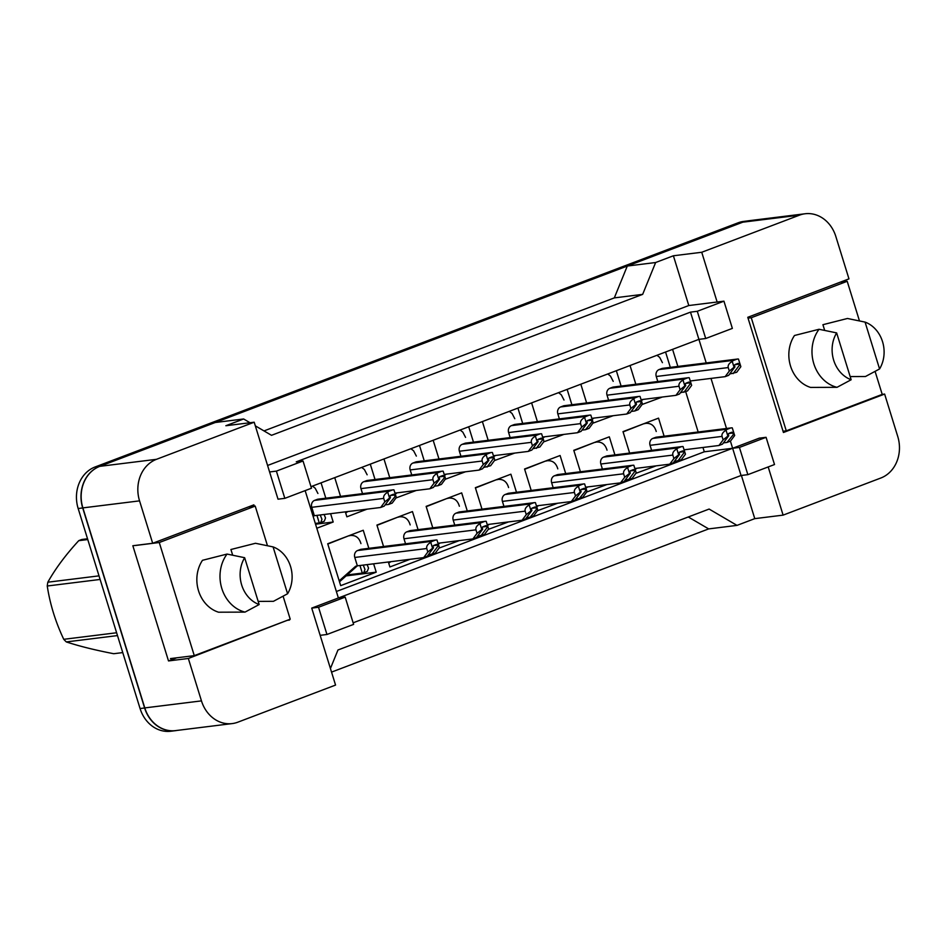 <?xml version="1.0" encoding="UTF-8"?>
<svg xmlns="http://www.w3.org/2000/svg" width="945" height="945" viewBox="0 0 945 945"><rect width="100%" height="100%" fill="white"/><g stroke="black" fill="none" stroke-linecap="round" stroke-linejoin="round"><path stroke-width="1.42" d="M267.589 465.472L688.799 305.53L717.137 302.01L701.733 252.268L799.458 215.165A33.075 28.291 -97.1 0 1 805.116 213.759A33.075 28.291 -97.1 0 1 835.829 236.463L848.964 278.87L747.778 317.296L783.44 432.491L884.626 394.065L897.75 436.484A33.075 28.291 -97.1 0 1 880.823 478.016L783.11 515.131L768.191 466.936M766.076 437.311L739.427 447.434L747.861 474.662L774.51 464.538L766.076 437.311L759.284 438.149L732.635 448.273L730.414 441.126M726.504 428.475L711.006 378.413M706.21 362.927L698.91 339.361L310.988 486.663M305.152 490.62L338.381 597.984L732.635 448.273L741.057 475.5L353.135 622.814M254.276 506.201L253.862 504.854L152.677 543.269L139.553 500.862A33.075 28.291 -97.1 0 1 156.468 459.317L254.193 422.214L278.019 499.184L284.823 498.346L311.472 488.222L303.038 460.995L276.389 471.118L269.585 471.957M345.185 597.134L318.536 607.257L326.958 634.485L353.619 624.373L345.185 597.134L338.381 597.984L311.732 608.107L335.558 685.078L237.845 722.181A33.075 28.291 -97.1 0 1 232.186 723.586A33.075 28.291 -97.1 0 1 201.462 700.883L188.338 658.476L289.359 619.518M690.488 312.133L698.91 339.361L705.714 338.511L732.363 328.399L723.941 301.171L697.292 311.283L690.488 312.133L296.246 461.845L303.038 460.995M255.315 425.829L271.51 435.314L642.659 294.367L614.321 297.888L627.291 266.041L742.782 222.181A33.075 28.291 -97.1 0 1 748.428 220.787L805.116 213.759M642.659 294.367L655.629 262.521L627.291 266.041M263.998 430.92L614.321 297.888M250.023 422.734L243.621 418.978L215.283 422.498L99.792 466.346A33.075 28.291 -97.1 0 0 82.876 507.89L144.786 707.911A33.075 28.291 -97.1 0 0 175.51 730.615L232.186 723.586M330.431 668.493L337.967 649.995L709.116 509.06L737.005 525.385L708.667 528.905L688.279 516.974M188.338 658.476L168.505 660.933L132.843 545.737L152.677 543.269M737.005 525.385L754.771 518.64L783.11 515.131M882.205 394.372L884.626 394.065M688.799 305.53L673.395 255.776L701.733 252.268M673.395 255.776L655.629 262.521M243.621 418.978L225.855 425.734L254.193 422.214M723.941 301.171L717.137 302.01M747.861 474.662L741.057 475.5M326.958 634.485L320.166 635.335M754.771 518.64L741.4 475.465M336.373 591.499L704.297 451.793L702.95 447.469M698.166 431.983L685.668 391.643M677.872 366.447L672.58 349.355M704.297 451.793L739.427 447.434M580.419 471.756L573.78 450.316L609.312 436.826L614.911 454.899M606.938 484.549L586.691 492.014M531.208 490.443L524.569 469.003L560.101 455.514L565.701 473.587M557.715 503.236L537.481 510.702M481.997 509.142L475.359 487.691L510.891 474.201L516.478 492.274M508.505 521.923L488.27 529.389M432.775 527.83L426.136 506.378L461.68 492.888L467.267 510.961M459.294 540.611L439.047 548.088M383.564 546.517L376.925 525.077L412.457 511.576L418.056 529.649M410.083 559.298L389.895 566.965L388.36 561.991M373.629 563.822L376.216 572.162L340.684 585.652L327.714 543.765L363.246 530.263L368.845 548.336M629.63 453.068L623.003 431.629L658.535 418.139L664.122 436.212M656.149 465.861L635.902 473.327M613.128 415.717L592.881 423.195M586.621 402.936L580.821 384.202M616.353 370.712L621.101 386.068M563.917 434.405L543.67 441.882M537.398 421.624L531.61 402.889M567.142 389.399L571.89 404.755M514.706 453.092L494.459 460.569M488.187 440.311L482.387 421.576M517.919 408.086L522.679 423.443M465.483 471.779L445.249 479.257M438.976 458.998L433.176 440.276M468.708 426.774L473.469 442.13M416.272 490.467L396.026 497.944M389.753 477.686L383.965 458.963M419.497 445.461L424.246 460.817M367.062 509.154L346.874 516.82L345.338 511.847M340.543 496.373L334.743 477.65M370.286 464.149L375.035 479.505M330.608 513.678L333.195 522.018L316.799 528.243M321.064 482.836L325.824 498.204M662.339 397.03L642.104 404.495M635.831 384.249L630.031 365.514M665.563 352.024L670.324 367.381M276.389 471.118L284.823 498.346M697.292 311.283L705.714 338.511M318.536 607.257L311.732 608.107M168.505 660.933L176.75 657.803M287.209 620.333L289.524 620.05M333.195 522.018L315.547 524.203M376.216 572.162L346.472 575.848M176.798 730.461A33.075 28.291 -97.1 0 1 175.333 730.686A33.075 28.291 -97.1 0 1 144.609 707.982L82.699 507.949A33.075 28.291 -97.1 0 1 99.615 466.417L742.605 222.252A33.075 28.291 -97.1 0 1 742.782 222.181L799.458 215.165M708.667 528.905L331.541 672.108M175.333 730.686L170.797 731.241A33.075 28.291 -97.1 0 1 140.073 708.537L78.163 508.516A33.075 28.291 -97.1 0 1 95.079 466.984L738.069 222.819A33.075 28.291 -97.1 0 1 743.727 221.413L746.975 221.012M641.371 400.633L643.143 399.404M662.646 368.326L662.681 368.326A5.516 4.713 82.9 0 0 661.736 368.562L659.067 369.578A5.516 4.713 82.9 0 0 656.255 376.5L657.803 381.52M725.158 376.653L729.316 371.066L728.229 367.57C727.733 365.313 729.067 363.258 732.245 361.415L734.052 367.251L734.938 366.92L728.713 375.307L725.158 376.653L690.287 380.977M734.938 366.92L734.619 365.869A1.099 0.945 -97.1 0 1 735.186 364.486L737.844 363.471A1.099 0.945 -97.1 0 1 739.061 364.179L739.38 365.231L740.278 364.9L738.458 359.053A5.516 4.713 82.9 0 0 737.49 359.053A5.516 4.713 82.9 0 0 736.557 359.289L733.887 360.293A5.516 4.713 82.9 0 0 732.245 361.415M738.458 359.053L740.856 366.672L736.71 372.271L729.634 374.055M733.155 373.618L739.38 365.231M740.856 366.672L740.278 364.9M734.052 367.251L729.316 371.066M623.086 431.912L644.266 423.549M635.182 469.464L636.954 468.236M732.269 427.872L734.667 435.503L730.509 441.091L726.953 442.449L734.076 433.72L732.269 427.872A5.516 4.713 82.9 0 0 731.3 427.884L656.491 437.157A5.516 4.713 82.9 0 0 655.547 437.393L652.877 438.397A5.516 4.713 82.9 0 0 650.054 445.331L651.613 450.352M718.968 445.485L723.114 439.886L722.039 436.401C721.531 434.133 722.878 432.089 726.055 430.235L727.863 436.082L728.749 435.751L722.512 444.126L718.968 445.485L684.097 449.808M728.749 435.751L728.43 434.7A1.099 0.945 -97.1 0 1 728.985 433.318L731.654 432.302A1.099 0.945 -97.1 0 1 732.871 433.011L733.19 434.062M726.953 442.449L723.445 442.886M731.3 427.884A5.516 4.713 82.9 0 0 730.355 428.109L727.697 429.124A5.516 4.713 82.9 0 0 726.055 430.235M734.667 435.503L734.076 433.72M727.863 436.082L723.114 439.886M851.15 379.748A30.323 25.928 -97.1 0 1 833.679 360.199A30.323 25.928 -97.1 0 1 836.644 332.9L851.15 379.748L837.01 387.32A35.284 30.181 -97.1 0 1 813.81 363.695A35.284 30.181 -97.1 0 1 819.043 329.273L794.485 335.499A32.52 27.818 -97.1 0 0 810.55 387.415L837.01 387.32M879.571 368.952L865.077 322.103A30.323 25.928 -97.1 0 1 879.571 368.952L865.443 376.523L850.169 376.582M824.678 330.396L822.918 324.702L847.464 318.477L865.077 322.103M748.038 318.122L751.263 317.721L786.275 430.825L882.217 394.396L875.094 371.397M783.051 431.227L786.275 430.825M840.353 282.142L847.204 281.291L751.263 317.721M859.466 320.91L847.204 281.291M836.644 332.9L819.043 329.273M117.499 635.583L66.315 641.927C79.309 646.179 95.114 650.113 113.731 653.716L122.755 652.593M66.315 641.927A59.535 50.924 -97.1 0 1 63.752 639.316L116.625 632.76M100.123 579.45L47.25 586.006C50.026 604.162 55.519 621.928 63.752 639.316M47.25 586.006A59.535 50.924 -97.1 0 1 47.829 582.203L99.001 575.859M87.767 539.548L78.742 540.67C65.737 554.798 55.436 568.642 47.829 582.203M78.742 540.67A59.535 50.924 -97.1 0 1 80.301 540.044A59.535 50.924 -97.1 0 1 81.884 539.477L87.531 538.78M259.154 604.552A30.323 25.928 -97.1 0 1 241.684 585.002A30.323 25.928 -97.1 0 1 244.649 557.704L259.154 604.552L245.015 612.112A35.284 30.181 -97.1 0 1 221.827 588.487A35.284 30.181 -97.1 0 1 227.048 554.065L202.49 560.302A32.52 27.818 -97.1 0 0 218.567 612.206L245.015 612.112M287.587 593.755L273.081 546.907A30.323 25.928 -97.1 0 1 287.587 593.755L273.448 601.315L258.174 601.386M232.683 555.199L230.923 549.506L255.481 543.28L273.081 546.907M135.466 545.478L159.268 542.524L194.28 655.629L290.221 619.188L283.098 596.201M170.478 658.582L194.28 655.629M248.37 506.933L255.209 506.095L159.268 542.524M267.47 545.714L255.209 506.095M244.649 557.704L227.048 554.065M592.161 419.32L593.933 418.092M613.435 387.013L613.47 387.013A5.516 4.713 82.9 0 0 612.525 387.249L609.856 388.265A5.516 4.713 82.9 0 0 607.033 395.187L608.592 400.207M675.947 395.341L680.093 389.753L679.018 386.257C678.51 384.001 679.857 381.945 683.034 380.103L684.841 385.95L685.727 385.607L679.49 393.994L675.947 395.341L641.076 399.664M685.727 385.607L685.409 384.556A1.099 0.945 -97.1 0 1 685.964 383.174L688.633 382.158A1.099 0.945 -97.1 0 1 689.85 382.879L690.169 383.918L691.055 383.587L689.248 377.74A5.516 4.713 82.9 0 0 688.279 377.74A5.516 4.713 82.9 0 0 687.334 377.976L684.676 378.98A5.516 4.713 82.9 0 0 683.034 380.103M689.248 377.74L691.645 385.371L687.487 390.958L680.424 392.742M683.932 392.305L690.169 383.918M691.645 385.371L691.055 383.587M684.841 385.95L680.093 389.753M542.95 438.007L544.722 436.779M640.037 396.428L642.435 404.058L638.277 409.646L634.721 410.992L641.844 402.275L640.037 396.428A5.516 4.713 82.9 0 0 639.068 396.428L564.2 405.7A5.516 4.713 82.9 0 0 563.303 405.937L560.645 406.952A5.516 4.713 82.9 0 0 557.822 413.875L559.381 418.895M626.724 414.028L630.882 408.441L629.807 404.944C629.299 402.688 630.634 400.633 633.811 398.79L635.631 404.637L636.517 404.295L630.28 412.681L626.724 414.028L591.853 418.351M636.517 404.295L636.186 403.243A1.099 0.945 -97.1 0 1 636.753 401.861L639.422 400.857A1.099 0.945 -97.1 0 1 640.627 401.566L640.958 402.605M634.721 410.992L631.213 411.429M639.068 396.428A5.516 4.713 82.9 0 0 638.123 396.664L635.453 397.68A5.516 4.713 82.9 0 0 633.811 398.79M642.435 404.058L641.844 402.275M635.631 404.637L630.882 408.441M493.727 456.695L495.511 455.478M590.826 415.115L593.212 422.746L589.066 428.333L585.51 429.68L592.633 420.962L590.826 415.115A5.516 4.713 82.9 0 0 589.845 415.115L515.037 424.388A5.516 4.713 82.9 0 0 514.092 424.624L511.434 425.64A5.516 4.713 82.9 0 0 508.611 432.562L510.158 437.582M577.513 432.715L581.671 427.128L580.584 423.632C580.088 421.375 581.423 419.32 584.601 417.477L586.408 423.325L587.306 422.982L581.069 431.369L577.513 432.715L542.643 437.039M587.306 422.982L586.975 421.931A1.099 0.945 -97.1 0 1 587.542 420.549L590.2 419.545A1.099 0.945 -97.1 0 1 591.416 420.253L591.747 421.293M585.51 429.68L582.002 430.117M589.845 415.115A5.516 4.713 82.9 0 0 588.912 415.351L586.243 416.367A5.516 4.713 82.9 0 0 584.601 417.477M593.212 422.746L592.633 420.962M586.408 423.325L581.671 427.128M444.516 475.382L446.288 474.166M465.79 443.075L465.826 443.087A5.516 4.713 82.9 0 0 464.881 443.311L462.211 444.327A5.516 4.713 82.9 0 0 459.388 451.249L460.947 456.27M528.302 451.403L532.46 445.816L531.373 442.331C530.877 440.063 532.212 438.007 535.39 436.165L537.197 442.012L538.083 441.669L531.858 450.056L528.302 451.403L493.432 455.726M538.083 441.669L537.764 440.63A1.099 0.945 -97.1 0 1 538.331 439.236L540.989 438.232A1.099 0.945 -97.1 0 1 542.206 438.941L542.524 439.98L543.41 439.649L541.603 433.802A5.516 4.713 82.9 0 0 540.635 433.802A5.516 4.713 82.9 0 0 539.689 434.038L537.032 435.054A5.516 4.713 82.9 0 0 535.39 436.165M541.603 433.802L544.001 441.433L539.843 447.02L532.779 448.804M536.299 448.367L542.524 439.98M544.001 441.433L543.41 439.649M537.197 442.012L532.46 445.816M573.875 450.6L595.055 442.236M585.971 488.152L587.743 486.923M607.233 455.844L607.269 455.844A5.516 4.713 82.9 0 0 606.324 456.081L603.666 457.096A5.516 4.713 82.9 0 0 600.843 464.019L602.402 469.039M669.745 464.172L673.903 458.585L672.828 455.088C672.32 452.832 673.655 450.777 676.833 448.922L678.652 454.769L679.538 454.439L673.301 462.826L669.745 464.172L634.875 468.496M679.538 454.439L679.207 453.387A1.099 0.945 -97.1 0 1 679.774 452.005L682.444 450.989A1.099 0.945 -97.1 0 1 683.648 451.698L683.979 452.749L684.865 452.407L683.058 446.56A5.516 4.713 82.9 0 0 682.089 446.572A5.516 4.713 82.9 0 0 681.144 446.808L678.475 447.812A5.516 4.713 82.9 0 0 676.833 448.922M683.058 446.56L685.456 454.191L681.298 459.79L674.234 461.573M677.742 461.136L683.979 452.749M685.456 454.191L684.865 452.407M678.652 454.769L673.903 458.585M524.652 469.287L545.844 460.936M536.748 506.839L538.532 505.61M558.022 474.532L558.058 474.532A5.516 4.713 82.9 0 0 557.113 474.768L554.443 475.784A5.516 4.713 82.9 0 0 551.632 482.706L553.179 487.726M620.534 482.86L624.692 477.272L623.605 473.776C623.109 471.52 624.444 469.464 627.622 467.61L629.429 473.457L630.315 473.126L624.09 481.513L620.534 482.86L585.664 487.183M630.315 473.126L629.996 472.075A1.099 0.945 -97.1 0 1 630.563 470.693L633.221 469.677A1.099 0.945 -97.1 0 1 634.438 470.386L634.756 471.437L635.654 471.094L633.835 465.259A5.516 4.713 82.9 0 0 632.866 465.259A5.516 4.713 82.9 0 0 631.933 465.495L629.264 466.499A5.516 4.713 82.9 0 0 627.622 467.61M633.835 465.259L636.233 472.878L632.087 478.477L625.023 480.261M628.531 479.824L634.756 471.437M636.233 472.878L635.654 471.094M629.429 473.457L624.692 477.272M475.441 487.974L496.621 479.623M487.537 525.526L489.309 524.298M584.624 483.946L587.022 491.565L582.864 497.164L579.32 498.511L586.432 489.793L584.624 483.946A5.516 4.713 82.9 0 0 583.656 483.946L508.847 493.219A5.516 4.713 82.9 0 0 507.902 493.455L505.232 494.471A5.516 4.713 82.9 0 0 502.409 501.393L503.968 506.414M571.323 501.547L575.481 495.96L574.395 492.463C573.887 490.207 575.233 488.152 578.411 486.297L580.218 492.144L581.104 491.813L574.879 500.2L571.323 501.547L536.453 505.87M581.104 491.813L580.785 490.762A1.099 0.945 -97.1 0 1 581.352 489.38L584.01 488.364A1.099 0.945 -97.1 0 1 585.227 489.073L585.546 490.124M579.32 498.511L575.8 498.948M583.656 483.946A5.516 4.713 82.9 0 0 582.711 484.183L580.053 485.187A5.516 4.713 82.9 0 0 578.411 486.297M587.022 491.565L586.432 489.793M580.218 492.144L575.481 495.96M395.305 494.081L397.077 492.853M416.58 461.762L416.615 461.774A5.516 4.713 82.9 0 0 415.67 461.999L413 463.015A5.516 4.713 82.9 0 0 410.177 469.937L411.736 474.957M479.091 470.09L483.238 464.503L482.163 461.018C481.655 458.75 483.001 456.695 486.179 454.852L487.986 460.699L488.872 460.357L482.635 468.744L479.091 470.09L444.221 474.414M488.872 460.357L488.553 459.317A1.099 0.945 -97.1 0 1 489.108 457.923L491.778 456.919A1.099 0.945 -97.1 0 1 492.995 457.628L493.314 458.668L494.2 458.337L492.392 452.49A5.516 4.713 82.9 0 0 491.424 452.49A5.516 4.713 82.9 0 0 490.479 452.726L487.821 453.742A5.516 4.713 82.9 0 0 486.179 454.852M492.392 452.49L494.79 460.12L490.632 465.708L483.568 467.491M487.077 467.054L493.314 458.668M494.79 460.12L494.2 458.337M487.986 460.699L483.238 464.503M345.693 512.981L347.866 511.54M443.181 471.177L445.579 478.808L441.421 484.395L437.866 485.742L444.989 477.024L443.181 471.177A5.516 4.713 82.9 0 0 442.213 471.177L367.345 480.462A5.516 4.713 82.9 0 0 366.447 480.698L363.79 481.702A5.516 4.713 82.9 0 0 360.966 488.624L362.514 493.644M429.869 488.778L434.027 483.19L432.952 479.706C432.444 477.438 433.779 475.382 436.956 473.539L438.763 479.387L439.661 479.044L433.424 487.431L429.869 488.778L394.998 493.101M439.661 479.044L439.33 478.005A1.099 0.945 -97.1 0 1 439.897 476.611L442.567 475.607A1.099 0.945 -97.1 0 1 443.772 476.315L444.103 477.367M437.866 485.742L434.357 486.179M442.213 471.177A5.516 4.713 82.9 0 0 441.268 471.413L438.598 472.429A5.516 4.713 82.9 0 0 436.956 473.539M445.579 478.808L444.989 477.024M438.763 479.387L434.027 483.19M316.941 515.368L319.28 522.928L315.299 523.424M313.149 516.454L314.307 515.698L313.008 515.994M319.28 522.928L320.709 522.597L321.962 519.325L320.449 515.533M311.755 507.311L314.342 515.698L380.658 507.477L384.816 501.878L383.729 498.393C383.233 496.125 384.568 494.07 387.745 492.227A5.516 4.713 82.9 0 1 389.387 491.116L314.567 500.389A5.516 4.713 82.9 0 0 311.755 507.311L383.729 498.393M393.959 489.864L396.357 497.495L392.21 503.083L388.655 504.429L395.778 495.712L393.959 489.864A5.516 4.713 82.9 0 0 392.99 489.864L318.181 499.149A5.516 4.713 82.9 0 0 317.236 499.385L314.567 500.389M320.709 522.597L324.265 521.25L325.517 517.978L324.1 514.482M387.745 492.227L389.553 498.074L390.439 497.731L384.213 506.118L380.658 507.477M390.439 497.731L390.12 496.692A1.099 0.945 -97.1 0 1 390.687 495.31L393.344 494.294A1.099 0.945 -97.1 0 1 394.561 495.003L394.88 496.054M388.655 504.429L385.147 504.866M392.99 489.864A5.516 4.713 82.9 0 0 392.057 490.101L389.387 491.116M396.357 497.495L395.778 495.712M389.553 498.074L384.816 501.878M426.23 506.662L447.41 498.31M438.326 544.214L440.098 542.985M535.413 502.634L537.811 510.265L533.653 515.852L530.098 517.198L537.221 508.481L535.413 502.634A5.516 4.713 82.9 0 0 534.445 502.634L459.636 511.906A5.516 4.713 82.9 0 0 458.691 512.143L456.022 513.159A5.516 4.713 82.9 0 0 453.198 520.081L454.758 525.101M522.101 520.234L526.259 514.647L525.184 511.15C524.676 508.894 526.011 506.839 529.2 504.996L531.007 510.843L531.893 510.501L525.656 518.888L522.101 520.234L487.242 524.558M531.893 510.501L531.562 509.449A1.099 0.945 -97.1 0 1 532.13 508.067L534.799 507.052A1.099 0.945 -97.1 0 1 536.004 507.772L536.335 508.812M530.098 517.198L526.589 517.636M534.445 502.634A5.516 4.713 82.9 0 0 533.5 502.87L530.83 503.874A5.516 4.713 82.9 0 0 529.2 504.996M537.811 510.265L537.221 508.481M531.007 510.843L526.259 514.647M377.02 525.349L398.199 516.998M388.702 563.125L390.887 561.673M410.378 530.594L410.413 530.594A5.516 4.713 82.9 0 0 409.468 530.83L406.811 531.846A5.516 4.713 82.9 0 0 403.987 538.768L405.535 543.788M472.89 538.922L477.048 533.334L475.961 529.838C475.465 527.582 476.8 525.526 479.977 523.684L481.785 529.531L482.682 529.188L476.445 537.575L472.89 538.922L438.019 543.245M482.682 529.188L482.352 528.137A1.099 0.945 -97.1 0 1 482.919 526.755L485.588 525.739A1.099 0.945 -97.1 0 1 486.793 526.459L487.124 527.499L488.01 527.168L486.202 521.321A5.516 4.713 82.9 0 0 485.234 521.321A5.516 4.713 82.9 0 0 484.289 521.557L481.619 522.573A5.516 4.713 82.9 0 0 479.977 523.684M486.202 521.321L488.6 528.952L484.442 534.539L477.379 536.323M480.887 535.886L487.124 527.499M488.6 528.952L488.01 527.168M481.785 529.531L477.048 533.334M359.962 565.512L362.301 573.072L347.358 574.926M327.797 544.036L348.988 535.685M339.491 581.813L357.328 565.842M361.167 549.281L361.203 549.281A5.516 4.713 82.9 0 0 360.258 549.517L357.588 550.533A5.516 4.713 82.9 0 0 354.777 557.456L357.364 565.831L355.615 566.279L339.184 580.821M362.301 573.072L363.731 572.741L364.983 569.469L363.471 565.677M363.731 572.741L367.286 571.394L368.538 568.122L367.121 564.626M423.679 557.609L427.837 552.022L426.75 548.525C426.254 546.269 427.589 544.214 430.766 542.371L432.574 548.218L433.46 547.876L427.234 556.262L423.679 557.609L357.364 565.831M433.46 547.876L433.141 546.824A1.099 0.945 -97.1 0 1 433.708 545.442L436.366 544.438A1.099 0.945 -97.1 0 1 437.582 545.147L437.901 546.186L438.799 545.856L436.98 540.008A5.516 4.713 82.9 0 0 436.011 540.008A5.516 4.713 82.9 0 0 435.078 540.245L432.408 541.261A5.516 4.713 82.9 0 0 430.766 542.371M436.98 540.008L439.378 547.639L435.232 553.227L428.156 555.01M431.676 554.573L437.901 546.186M439.378 547.639L438.799 545.856M432.574 548.218L427.837 552.022M139.553 500.862L82.876 507.89M156.468 459.317L99.792 466.346M201.462 700.883L144.786 707.911M95.079 466.984L99.615 466.417M78.163 508.516L82.699 507.949M738.069 222.819L742.605 222.252M140.073 708.537L144.609 707.982M739.061 364.179L734.856 364.711M736.557 359.289L661.736 368.562M733.887 360.293L659.067 369.578M728.229 367.57L656.255 376.5M645.022 423.573L643.805 423.726M732.871 433.011L728.666 433.531M730.355 428.109L655.547 437.393M727.697 429.124L652.877 438.397M722.039 436.401L650.054 445.331M689.85 382.879L685.645 383.398M687.334 377.976L612.525 387.249M684.676 378.98L609.856 388.265M679.018 386.257L607.033 395.187M640.627 401.566L636.434 402.086M638.123 396.664L563.303 405.937M635.453 397.68L560.645 406.952M629.807 404.944L557.822 413.875M591.416 420.253L587.211 420.773M588.912 415.351L514.092 424.624M586.243 416.367L511.434 425.64M580.584 423.632L508.611 432.562M542.206 438.941L538 439.46M539.689 434.038L464.881 443.311M537.032 435.054L462.211 444.327M531.373 442.331L459.388 451.249M595.811 442.26L594.594 442.414M683.648 451.698L679.455 452.218M681.144 446.808L606.324 456.081M678.475 447.812L603.666 457.096M672.828 455.088L600.843 464.019M546.6 460.947L545.383 461.101M634.438 470.386L630.232 470.905M631.933 465.495L557.113 474.768M629.264 466.499L554.443 475.784M623.605 473.776L551.632 482.706M497.389 479.647L496.172 479.788M585.227 489.073L581.021 489.604M582.711 484.183L507.902 493.455M580.053 485.187L505.232 494.471M574.395 492.463L502.409 501.393M492.995 457.628L488.789 458.148M490.479 452.726L415.67 461.999M487.821 453.742L413 463.015M482.163 461.018L410.177 469.937M443.772 476.315L439.567 476.835M441.268 471.413L366.447 480.698M438.598 472.429L363.79 481.702M432.952 479.706L360.966 488.624M394.561 495.003L390.356 495.523M392.057 490.101L317.236 499.385M448.166 498.334L446.95 498.476M536.004 507.772L531.811 508.292M533.5 502.87L458.691 512.143M530.83 503.874L456.022 513.159M525.184 511.15L453.198 520.081M398.955 517.021L397.739 517.175M486.793 526.459L482.588 526.979M484.289 521.557L409.468 530.83M481.619 522.573L406.811 531.846M475.961 529.838L403.987 538.768M349.744 535.709L348.528 535.862M437.582 545.147L433.377 545.667M435.078 540.245L360.258 549.517M432.408 541.261L357.588 550.533M426.75 548.525L354.777 557.456M662.421 362.656L659.681 357.387L656.988 355.285M737.49 359.053L662.681 368.326M656.232 431.487L656.232 431.487C654.531 425.746 651.081 423.029 645.907 423.348M613.21 381.343L610.47 376.075L607.777 373.972M688.279 377.74L613.47 387.013M564 400.03L561.259 394.762L558.554 392.659M514.789 418.718L512.036 413.449L509.343 411.347M465.566 437.405L462.826 432.137L460.132 430.034M540.635 433.802L465.826 443.087M607.021 450.174L607.021 450.174C605.32 444.433 601.87 441.717 596.685 442.036M682.089 446.572L607.269 455.844M557.798 468.862L557.798 468.862C556.097 463.121 552.66 460.404 547.474 460.723M632.866 465.259L558.058 474.532M508.587 487.549L508.587 487.549C506.886 481.808 503.449 479.091 498.263 479.41M416.355 456.092L413.615 450.824L410.921 448.721M491.424 452.49L416.603 461.774M367.144 474.792L364.392 469.523L361.699 467.409M317.922 493.479L315.181 488.211L312.488 486.096M459.376 506.236L459.376 506.236C457.675 500.496 454.226 497.779 449.052 498.098M410.165 524.924L410.165 524.924C408.464 519.183 405.015 516.466 399.829 516.785M485.234 521.321L410.413 530.594M360.943 543.611L360.943 543.611C359.242 537.87 355.804 535.154 350.619 535.472M436.011 540.008L361.203 549.281"/></g></svg>
